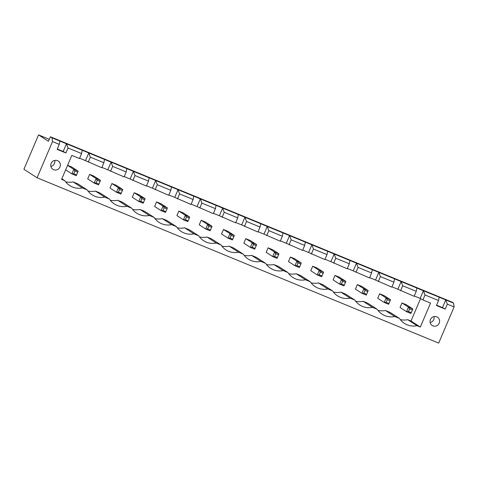 <?xml version="1.0" encoding="UTF-8"?>
<svg xmlns="http://www.w3.org/2000/svg" width="478" height="478" viewBox="0 0 478 478"><rect width="100%" height="100%" fill="white"/><g stroke="black" fill="none" stroke-linecap="round" stroke-linejoin="round"><path stroke-width="0.72" d="M38.557 134.898L23.9 169.26L37.075 177.768L52.502 141.596L52.012 137.819L50.363 136.756L48.439 141.279L38.557 134.898L49.276 139.313M50.363 136.756L451.961 302.09L453.61 303.154L454.1 306.93L438.673 343.102L37.075 177.768M52.012 137.819L453.61 303.154M52.502 141.596L59.266 144.38L57.145 149.351L65.928 152.972L68.049 147.995L81.577 153.563L79.456 158.541L71.814 155.392L61.59 179.358L64.841 180.696A17.877 17.238 122.8 0 0 69.782 185.613A17.877 17.238 122.8 0 0 82.407 187.926L87.151 189.88A17.877 17.238 122.8 0 0 92.093 194.803A17.877 17.238 122.8 0 0 104.724 197.109L109.462 199.063A17.877 17.238 122.8 0 0 114.403 203.987A17.877 17.238 122.8 0 0 127.034 206.299L131.773 208.247A17.877 17.238 122.8 0 0 136.714 213.17A17.877 17.238 122.8 0 0 149.345 215.482L154.089 217.436A17.877 17.238 122.8 0 0 159.025 222.36A17.877 17.238 122.8 0 0 171.656 224.666L176.4 226.62A17.877 17.238 122.8 0 0 181.335 231.543A17.877 17.238 122.8 0 0 193.966 233.85L198.711 235.803A17.877 17.238 122.8 0 0 203.646 240.727A17.877 17.238 122.8 0 0 216.277 243.039L221.021 244.993A17.877 17.238 122.8 0 0 225.957 249.91A17.877 17.238 122.8 0 0 238.588 252.223L243.332 254.177A17.877 17.238 122.8 0 0 248.267 259.1A17.877 17.238 122.8 0 0 260.898 261.406L265.643 263.36A17.877 17.238 122.8 0 0 270.578 268.283A17.877 17.238 122.8 0 0 283.209 270.596L287.953 272.544A17.877 17.238 122.8 0 0 292.889 277.467A17.877 17.238 122.8 0 0 305.52 279.779L310.264 281.733A17.877 17.238 122.8 0 0 315.199 286.651A17.877 17.238 122.8 0 0 327.83 288.963L332.574 290.917A17.877 17.238 122.8 0 0 337.51 295.84A17.877 17.238 122.8 0 0 350.141 298.147L354.885 300.1A17.877 17.238 122.8 0 0 359.82 305.024A17.877 17.238 122.8 0 0 372.452 307.336L377.196 309.284A17.877 17.238 122.8 0 0 382.131 314.207A17.877 17.238 122.8 0 0 394.762 316.52L399.506 318.473A17.877 17.238 122.8 0 0 404.442 323.397A17.877 17.238 122.8 0 0 417.073 325.703L420.323 327.042L430.547 303.082L422.905 299.933L425.026 294.962L438.553 300.531L436.432 305.502L445.215 309.117L447.336 304.145L454.1 306.93M59.875 141.058L59.266 144.38M447.336 304.145L445.747 299.915L442.473 307.605L436.569 305.173M68.049 147.995L66.46 143.77L63.186 151.454L57.282 149.028M82.186 150.241L81.577 153.563M104.497 159.425L103.887 162.753L90.36 157.184L88.771 152.954L85.496 160.638L79.593 158.212M126.807 168.614L126.198 171.937L112.671 166.368L111.081 162.138L107.807 169.827L101.904 167.396M425.026 294.962L423.436 290.732L420.162 298.421L414.259 295.99M439.163 297.202L438.553 300.531M149.118 177.798L148.509 181.12L134.981 175.551L133.392 171.327L130.118 179.011L124.214 176.579M416.852 288.019L416.242 291.347L402.715 285.772L401.126 281.548L397.845 289.232L391.948 286.806M171.429 186.982L170.819 190.304L157.292 184.735L155.709 180.511L152.428 188.195L146.525 185.769M394.541 278.835L393.932 282.157L380.404 276.589L378.815 272.364L375.535 280.048L369.637 277.616M193.739 196.165L193.13 199.493L179.603 193.925L178.019 189.694L174.739 197.384L168.842 194.952M372.231 269.652L371.621 272.974L358.094 267.405L356.504 263.175L353.224 270.865L347.327 268.433M216.05 205.355L215.441 208.677L201.913 203.108L200.33 198.878L197.05 206.568L191.152 204.136M349.914 260.462L349.31 263.79L335.783 258.222L334.194 253.991L330.913 261.675L325.016 259.249M238.361 214.538L237.751 217.86L224.224 212.292L222.64 208.067L219.36 215.751L213.463 213.325M327.603 251.279L327 254.601L313.472 249.032L311.883 244.808L308.603 252.492L302.705 250.066M260.671 223.722L260.062 227.05L246.534 221.481L244.951 217.251L241.671 224.935L235.774 222.509M305.293 242.095L304.689 245.417L291.162 239.848L289.572 235.618L286.292 243.308L280.395 240.876M282.982 232.911L282.379 236.234L268.851 230.665L267.262 226.435L263.981 234.124L258.084 231.693M65.928 152.972L63.186 151.454M445.215 309.117L442.473 307.605M103.887 162.753L101.766 167.724L85.496 160.638M126.198 171.937L124.077 176.908L107.807 169.827M148.509 181.12L146.388 186.097L130.118 179.011M170.819 190.304L168.698 195.281L152.428 188.195M193.13 199.493L191.009 204.465L174.739 197.384M215.441 208.677L213.319 213.648L197.05 206.568M237.751 217.86L235.63 222.838L219.36 215.751M260.062 227.05L257.941 232.021L241.671 224.935M282.379 236.234L280.251 241.205L263.981 234.124M304.689 245.417L302.568 250.388L286.292 243.308M327 254.601L324.879 259.578L308.603 252.492M349.31 263.79L347.189 268.761L330.913 261.675M371.621 272.974L369.5 277.945L353.224 270.865M393.932 282.157L391.811 287.135L375.535 280.048M416.242 291.347L414.121 296.318L397.845 289.232M422.905 299.933L420.162 298.421M64.841 180.696L61.847 178.76M420.323 327.042L410.996 321.019L420.544 298.631M65.629 181.801A17.877 17.238 122.8 0 0 73.08 181.903L77.824 183.857L87.151 189.88M82.407 187.926L73.08 181.903M417.073 325.703L407.746 319.68L410.996 321.019M399.506 318.473L390.173 312.451L385.435 310.497L394.762 316.52M400.295 319.579A17.877 17.238 122.8 0 0 407.746 319.68M87.94 190.991A17.877 17.238 122.8 0 0 95.391 191.086L100.135 193.04L109.462 199.063M104.724 197.109L95.391 191.086M377.196 309.284L367.863 303.261L363.119 301.307L372.452 307.336M377.984 310.395A17.877 17.238 122.8 0 0 385.435 310.497M110.251 200.174A17.877 17.238 122.8 0 0 117.702 200.27L122.446 202.224L131.773 208.247M127.034 206.299L117.702 200.27M354.885 300.1L345.552 294.078L340.808 292.124L350.141 298.147M355.674 301.212A17.877 17.238 122.8 0 0 363.119 301.307M132.561 209.358A17.877 17.238 122.8 0 0 140.012 209.46L144.756 211.413L154.089 217.436M149.345 215.482L140.012 209.46M332.574 290.917L323.242 284.894L318.497 282.94L327.83 288.963M333.363 292.028A17.877 17.238 122.8 0 0 340.808 292.124M154.872 218.542A17.877 17.238 122.8 0 0 162.323 218.643L167.067 220.597L176.4 226.62M171.656 224.666L162.323 218.643M310.264 281.733L300.931 275.704L296.187 273.757L305.52 279.779M311.053 282.839A17.877 17.238 122.8 0 0 318.497 282.94M177.183 227.731A17.877 17.238 122.8 0 0 184.633 227.827L189.378 229.781L198.711 235.803M193.966 233.85L184.633 227.827M287.953 272.544L278.62 266.521L273.876 264.567L283.209 270.596M288.742 273.655A17.877 17.238 122.8 0 0 296.187 273.757M199.499 236.915A17.877 17.238 122.8 0 0 206.944 237.016L211.688 238.964L221.021 244.993M216.277 243.039L206.944 237.016M265.643 263.36L256.31 257.337L251.565 255.383L260.898 261.406M266.431 264.471A17.877 17.238 122.8 0 0 273.876 264.567M221.81 246.098A17.877 17.238 122.8 0 0 229.255 246.2L233.999 248.154L243.332 254.177M238.588 252.223L229.255 246.2M244.121 255.282A17.877 17.238 122.8 0 0 251.565 255.383M439.234 323.134A4.923 4.744 122.8 0 0 430.857 318.754A4.923 4.744 122.8 0 0 432.178 325.458A4.923 4.744 122.8 0 0 439.234 323.134M59.947 166.983A4.923 4.744 122.8 0 0 51.57 162.604A4.923 4.744 122.8 0 0 52.891 169.314A4.923 4.744 122.8 0 0 59.947 166.983M90.36 157.184L88.239 162.156M112.671 166.368L110.549 171.339M134.981 175.551L132.86 180.529M402.715 285.772L400.594 290.749M157.292 184.735L155.171 189.712M380.404 276.589L378.283 281.566M179.603 193.925L177.481 198.896M358.094 267.405L355.973 272.376M201.913 203.108L199.792 208.079M335.783 258.222L333.662 263.193M224.224 212.292L222.103 217.269M313.472 249.032L311.351 254.009M246.534 221.481L244.413 226.453M291.162 239.848L289.041 244.82M268.851 230.665L266.73 235.636M401.968 302.95L406.36 304.761L412.843 308.943L410.913 313.46L406.521 311.656L400.044 307.474L401.968 302.95L408.445 307.133L412.843 308.943L410.913 313.46M379.657 293.767L386.134 297.949L390.526 299.76L384.049 295.577L379.657 293.767L377.734 298.29L384.21 302.472L388.602 304.277L390.526 299.76L388.602 304.277M335.036 275.4L339.428 277.204L345.905 281.387L343.981 285.91L339.589 284.099L333.106 279.917L335.036 275.4L341.513 279.576L345.905 281.387L343.981 285.91M357.347 284.583L363.824 288.766L368.215 290.57L361.738 286.388L357.347 284.583L355.423 289.106L361.9 293.283L366.291 295.093L368.215 290.57L366.291 295.093M312.726 266.21L317.117 268.021L323.594 272.203L321.67 276.72L317.273 274.916L310.796 270.733L312.726 266.21L319.202 270.393L323.594 272.203L321.67 276.72M178.862 211.103L185.339 215.279L189.73 217.09L183.253 212.907L178.862 211.103L176.932 215.62L183.409 219.802L187.8 221.613L189.73 217.09L187.8 221.613M201.172 220.286L207.649 224.469L212.041 226.273L205.564 222.097L201.172 220.286L199.242 224.809L205.719 228.986L210.111 230.796L212.041 226.273L210.111 230.796M245.794 238.653L252.27 242.836L256.662 244.646L250.185 240.464L245.794 238.653L243.864 243.177L250.341 247.359L254.732 249.169L256.662 244.646L254.732 249.169M223.483 229.47L229.96 233.652L234.351 235.463L227.875 231.28L223.483 229.47L221.553 233.993L228.03 238.175L232.422 239.98L234.351 235.463L232.422 239.98M290.415 257.027L296.892 261.209L301.283 263.014L294.807 258.837L290.415 257.027L288.485 261.55L294.962 265.732L299.353 267.537L301.283 263.014L299.353 267.537M268.104 247.843L272.496 249.647L278.973 253.83L277.043 258.353L272.651 256.543L266.174 252.36L268.104 247.843L274.581 252.026L278.973 253.83L277.043 258.353M156.551 201.913L163.028 206.096L167.419 207.906L160.943 203.724L156.551 201.913L154.621 206.436L161.098 210.619L165.49 212.423L167.419 207.906L165.49 212.423M111.93 183.546L118.407 187.729L122.798 189.533L116.321 185.35L111.93 183.546L110 188.063L116.477 192.246L120.868 194.056L122.798 189.533L120.868 194.056M134.24 192.73L138.632 194.54L145.109 198.723L143.179 203.24L138.787 201.435L132.31 197.253L134.24 192.73L140.717 196.912L145.109 198.723L143.179 203.24M67.589 165.292L71.7 166.983L78.177 171.166L76.247 175.683L71.855 173.878L65.641 169.863M89.619 174.362L96.096 178.539L100.488 180.349L94.011 176.167L89.619 174.362L87.689 178.88L94.166 183.062L98.558 184.872L100.488 180.349L98.558 184.872M430.164 322.554A4.923 4.744 122.8 0 0 434.036 316.555M50.877 166.404A4.923 4.744 122.8 0 0 54.749 160.411M412.233 309.911L409.598 308.824L408.445 307.133L406.521 311.656L408.445 311.536L411.08 312.624M389.923 300.728L387.288 299.64L386.134 297.949L384.21 302.472L386.128 302.353L388.763 303.44M345.301 282.355L342.666 281.267L341.513 279.576L339.589 284.099L341.507 283.98L344.142 285.067M363.818 293.169L364.977 290.457L363.824 288.766L361.9 293.283L363.818 293.169L366.453 294.251M322.991 273.171L320.356 272.084L319.202 270.393L317.273 274.916L319.196 274.796L321.831 275.884M185.333 219.683L186.492 216.97L185.339 215.279L183.409 219.802L185.333 219.683L187.968 220.77M207.643 228.872L208.802 226.16L207.649 224.469L205.719 228.986L207.643 228.872L210.278 229.954M256.059 245.614L253.424 244.527L252.27 242.836L250.341 247.359L252.264 247.24L254.899 248.327M229.954 238.056L231.113 235.343L229.96 233.652L228.03 238.175L229.954 238.056L232.589 239.143M296.886 265.613L298.045 262.9L296.892 261.209L294.962 265.732L296.886 265.613L299.521 266.694M278.369 254.798L275.734 253.716L274.581 252.026L272.651 256.543L274.575 256.429L277.21 257.511M166.816 208.874L164.181 207.787L163.028 206.096L161.098 210.619L163.022 210.499L165.657 211.587M118.401 192.132L119.554 189.419L118.407 187.729L116.477 192.246L118.401 192.132L121.036 193.214M144.499 199.685L141.864 198.603L140.717 196.912L138.787 201.435L140.711 201.316L143.346 202.403M67.571 165.346L73.785 169.355L78.177 171.166L76.247 175.683M77.567 172.134L74.932 171.046L73.785 169.355L71.855 173.878L73.779 173.759L76.414 174.846M96.09 182.943L97.243 180.23L96.096 178.539L94.166 183.062L96.09 182.943L98.725 184.03M409.598 308.824L408.445 311.536M387.288 299.64L386.128 302.353M342.666 281.267L341.507 283.98M364.977 290.457L367.612 291.538M320.356 272.084L319.196 274.796M186.492 216.97L189.127 218.058M208.802 226.16L211.437 227.241M253.424 244.527L252.264 247.24M231.113 235.343L233.748 236.431M298.045 262.9L300.68 263.981M275.734 253.716L274.575 256.429M164.181 207.787L163.022 210.499M119.554 189.419L122.189 190.501M141.864 198.603L140.711 201.316M74.932 171.046L73.779 173.759M97.243 180.23L99.878 181.317"/></g></svg>
